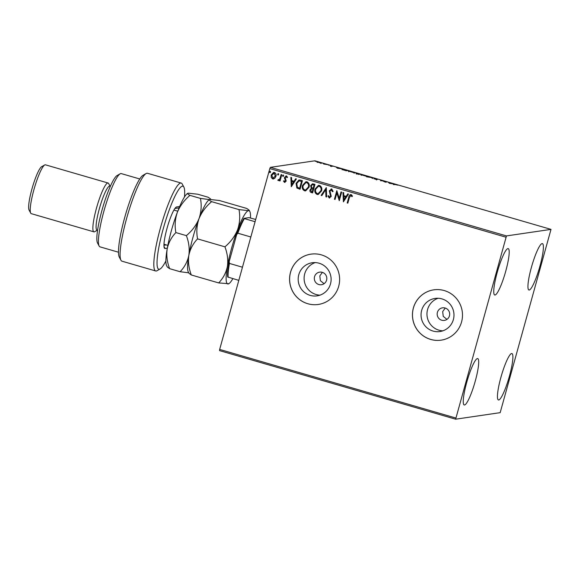 <?xml version="1.0" encoding="UTF-8"?>
<svg xmlns="http://www.w3.org/2000/svg" width="580" height="580" viewBox="0 0 580 580"><rect width="100%" height="100%" fill="white"/><g stroke="black" fill="none" stroke-linecap="round" stroke-linejoin="round"><path stroke-width="0.87" d="M314.541 276.682A6.358 6.257 -98.4 0 0 321.487 284.722A6.358 6.257 -98.4 0 0 326.583 280.183A6.358 6.257 -98.4 0 0 319.638 272.143A6.358 6.257 -98.4 0 0 314.541 276.682M322.379 272.361L319.819 275.906L320.377 280.669L324.068 283.714M437.407 312.366A6.358 6.257 -98.4 0 0 444.352 320.406A6.358 6.257 -98.4 0 0 449.449 315.868A6.358 6.257 -98.4 0 0 442.504 307.828A6.358 6.257 -98.4 0 0 437.407 312.366M445.244 308.045L442.685 311.59L443.243 316.354L446.934 319.399M298.794 274.695A16.733 16.465 -98.4 0 0 317.079 295.858A16.733 16.465 -98.4 0 0 330.498 283.903A16.733 16.465 -98.4 0 0 312.214 262.747A16.733 16.465 -98.4 0 0 298.794 274.695M315.215 262.588A16.733 16.465 -98.4 0 0 319.993 295.147M421.66 310.387A16.733 16.465 -98.4 0 0 439.937 331.543A16.733 16.465 -98.4 0 0 453.364 319.594A16.733 16.465 -98.4 0 0 435.08 298.432A16.733 16.465 -98.4 0 0 421.66 310.387M438.081 298.272A16.733 16.465 -98.4 0 0 442.859 330.832M413.373 307.994A25.426 25.02 -98.4 0 0 441.162 340.156A25.426 25.02 -98.4 0 0 461.557 321.994A25.426 25.02 -98.4 0 0 433.767 289.84A25.426 25.02 -98.4 0 0 413.373 307.994M433.797 289.833A25.426 25.02 -98.4 0 0 413.417 307.987A25.426 25.02 -98.4 0 0 441.184 340.148M290.507 272.31A25.426 25.02 -98.4 0 0 318.297 304.464A25.426 25.02 -98.4 0 0 338.691 286.302A25.426 25.02 -98.4 0 0 310.902 254.149A25.426 25.02 -98.4 0 0 290.507 272.31M310.931 254.149A25.426 25.02 -98.4 0 0 290.551 272.303A25.426 25.02 -98.4 0 0 318.318 304.464M539.937 266.169A24.157 3.937 -73.8 0 1 528.924 289.993A24.157 3.937 -73.8 0 1 531.389 267.423A24.157 3.937 -73.8 0 1 542.401 243.6A24.157 3.937 -73.8 0 1 539.937 266.169M475.252 381.154A24.157 3.937 -73.8 0 1 464.239 404.978A24.157 3.937 -73.8 0 1 466.704 382.409A24.157 3.937 -73.8 0 1 477.717 358.585A24.157 3.937 -73.8 0 1 475.252 381.154M505.745 271.186A24.157 3.937 -73.8 0 1 494.74 295.01A24.157 3.937 -73.8 0 1 497.205 272.44A24.157 3.937 -73.8 0 1 508.211 248.617A24.157 3.937 -73.8 0 1 505.745 271.186M509.436 376.13A24.157 3.937 -73.8 0 1 498.43 399.953A24.157 3.937 -73.8 0 1 500.895 377.384A24.157 3.937 -73.8 0 1 511.901 353.561A24.157 3.937 -73.8 0 1 509.436 376.13M455.641 419.195L500.17 412.655L551 229.383L506.471 235.922L455.641 419.195L219.544 350.617L219.661 349.428L455.757 418.006M320.522 163.06L316.803 161.805L319.769 162.407L321.559 163.183L320.522 163.06M327.106 164.546L323.705 164.053L327.106 164.546M330.426 166.025L331.31 166.148L330.035 165.532L332.913 166.293L330.426 166.025M345.789 169.976L347.754 170.542L346.18 170.774L341.794 169.15L345.774 170.041M360.289 174.181L358.715 174.413L355.975 173.449L360.289 174.181M371.642 177.48L372.773 178.495L371.207 177.524L367.256 176.9L371.534 177.451L371.548 177.828M386.345 181.75L386.99 181.939L385.417 182.171L382.372 180.772L380.552 180.757L382.126 180.525L386.258 182.047M395.002 184.498L393.958 184.65L393.312 184.462L394.371 184.309L397.88 185.165L395.002 184.498M551 229.383L314.904 160.805L270.374 167.344L506.471 235.922M389.528 183.367L388.288 182.316L393.805 183.918L389.528 183.367M377.029 179.031L375.47 178.763L377.203 179.641L373.97 178.749L376.55 179.452L374.825 178.575L377.014 179.097M367.292 176.559L360.803 174.674L367.401 176.508M354.757 172.92L348.261 171.035L354.866 172.862M337.422 168.229L336.183 167.185L341.7 168.787L337.422 168.229M329.048 165.155L328.606 165.082M328.374 165.017L327.961 164.865M324.075 163.712L323.633 163.64M323.401 163.575L322.995 163.4M315.969 161.356L315.527 161.284M315.295 161.218L314.882 161.044M274.702 178.415L272.665 178.944L271.201 177.407L271.186 175L273.608 172.405L274.456 172.47C275.957 173.311 276.457 174.609 275.942 176.378L274.702 178.415M278.56 179.822L279.85 178.742L281.133 174.529L281.779 174.718L280.046 180.967L279.4 180.779L279.654 179.858L278.24 180.561L277.805 180.206L278.298 179.626L278.813 179.829M278.589 180.583L277.805 180.206M284.686 181.605L285.541 180.329L284.497 178.386L284.555 177.357L286.418 175.95L287.52 177.183L286.991 177.654L286.281 176.733L285.208 177.509L286.201 181.105L284.512 182.381L283.504 181.127L284.033 180.706L284.932 181.612M285.925 175.907L286.418 175.95M287.078 177.639L286.041 176.712M284.969 182.417L283.504 181.127M300.469 180.148L302.426 180.713L300.056 189.268L296.858 188.007L296.083 183.374L298.946 179.988L300.469 180.148M314.969 184.353L312.598 192.908L311.402 192.56C310.14 192.125 309.684 191.233 310.046 189.877L311.344 188.29L310.619 185.716L312.461 183.802L314.969 184.353M326.315 187.652L326.649 196.99L325.945 196.787L325.692 189.704L321.842 195.598L321.132 195.387L326.315 187.652M341.018 191.922L341.671 192.111L339.293 200.665L336.849 193.06L335.08 199.44L334.428 199.252L336.806 190.697L339.256 198.287L341.018 191.922M352.06 196.635L350.929 195.511L349.414 197.454L347.833 203.145L347.188 202.957L348.79 197.178C348.957 195.554 349.755 194.706 351.161 194.633L352.481 196.083L351.973 196.642L350.683 195.489M350.559 194.583L351.161 194.633M505.905 237.176L269.809 168.599L219.661 349.428M343.404 201.855L342.969 192.487L343.672 192.69L343.781 195.685L346.144 196.374L347.775 193.887L348.478 194.09L343.404 201.855M332.543 191.675L331.622 189.863L329.947 190.987L331.245 196.41L329.186 197.969L327.961 196.047L328.613 195.663L329.44 197.091L330.593 196.257L329.302 190.784L331.724 188.986L333.101 191.407L332.456 191.69L331.129 189.841M329.715 198.005L329.186 197.969L327.961 196.047M329.44 197.091L329.81 197.113M331.093 188.942L331.724 188.986M321.574 190.856L318.173 194.532L317.115 194.46C315.027 193.285 314.353 191.465 315.078 189.015L318.456 185.368L319.558 185.455C321.61 186.63 322.277 188.427 321.574 190.856M309.031 187.217L305.631 190.893L304.572 190.82C302.492 189.638 301.81 187.826 302.535 185.368L305.914 181.728L307.016 181.808C309.067 182.99 309.742 184.788 309.031 187.217M291.298 186.724L290.863 177.357L291.566 177.56L291.675 180.554L294.038 181.243L295.669 178.749L296.373 178.959L291.298 186.724M283.663 175.914L282.931 176.472L282.583 175.602L283.323 175.044L283.663 175.914M283.12 176.487L282.583 175.602M278.69 174.471L277.958 175.029L277.61 174.159L278.349 173.601L278.69 174.471M278.154 175.044L277.61 174.159M270.584 172.115L269.845 172.673L269.504 171.803L270.244 171.245L270.584 172.115M270.041 172.688L269.504 171.803M269.809 168.599L270.374 167.344M347.848 203.109L347.188 202.957M347.275 202.942L348.877 197.171C349.051 195.54 349.841 194.692 351.255 194.619M343.389 201.811L343.055 192.517M347.84 193.901L346.144 196.374M343.925 199.781L345.716 197.156L343.81 196.642L343.925 199.781L345.622 197.171L343.81 196.642M339.249 200.615L336.849 193.06M335.088 199.404L334.428 199.252M334.522 199.237L336.886 190.726M341.098 191.944L339.256 198.287M331.622 189.863L331.173 189.834M329.759 197.998L329.281 197.954M328.055 196.033L328.621 195.699M329.527 197.077L330.593 196.257M330.68 196.243L330.506 195.039M330.593 195.025L329.94 193.952M330.027 193.938L329.302 190.784M329.396 190.769L331.818 188.971M326.649 196.954L325.945 196.787M326.032 196.772L325.692 189.704M321.864 195.561L321.132 195.387M321.226 195.38L326.279 187.644M318.217 194.525L317.115 194.46M317.202 194.445C315.121 193.27 314.44 191.458 315.165 189L315.078 189.015M315.165 189L318.5 185.368M318.188 193.626L321.015 190.661C321.588 188.718 321.059 187.275 319.428 186.325L318.471 186.274M315.723 189.203C315.15 191.154 315.687 192.604 317.332 193.575L318.144 193.633L320.928 190.668C321.494 188.732 320.965 187.289 319.333 186.339L318.42 186.281L315.723 189.203M312.606 192.872L311.489 192.553C310.227 192.111 309.778 191.219 310.14 189.863L310.046 189.877M310.14 189.863L311.344 188.29M311.431 188.275L310.619 185.716M310.706 185.701L312.504 183.795M313.425 184.817L312.41 184.708L311.264 185.905L311.859 187.731L313.193 188.225L314.164 185.034L312.453 184.708M312.707 188.993L311.764 188.899L310.699 190.051L311.518 191.646L312.192 191.842L313.04 189.087L311.808 188.892M313.04 189.087L312.62 189.007M312.192 191.842L312.946 189.102M314.164 185.034L313.33 184.832M313.193 188.225L314.077 185.042M305.674 190.885L304.572 190.82M304.667 190.805C302.579 189.631 301.897 187.811 302.63 185.361L302.535 185.368M302.63 185.361L305.957 181.721M305.653 189.979L308.473 187.014C309.046 185.078 308.517 183.635 306.885 182.678L305.928 182.627M303.188 185.564C302.615 187.507 303.144 188.964 304.79 189.928L305.602 189.986L308.386 187.028C308.959 185.093 308.43 183.65 306.798 182.693L305.885 182.635L303.188 185.564M300.063 189.232L296.858 188.007M296.945 187.993L296.083 183.374M296.17 183.36L298.99 179.981M299.65 188.203L301.622 181.388L299.041 180.916L296.728 183.563L297.424 187.296L299.65 188.203L301.535 181.402L299.041 180.916M291.283 186.68L290.95 177.379M295.735 178.77L294.038 181.243M291.82 184.643L293.611 182.026L291.704 181.511L291.82 184.643L293.524 182.04L291.704 181.511M283.598 181.119L284.048 180.75M284.773 181.591L285.541 180.946M285.635 180.931L285.541 180.329M285.635 180.322L284.497 178.386M284.584 178.372L284.555 177.357M284.642 177.342L286.513 175.936M285.012 182.41L284.599 182.367M282.677 175.588L283.41 175.037M280.053 180.931L279.4 180.779M279.488 180.764L279.654 179.858M277.892 180.191L278.342 179.669M278.646 179.815L279.85 178.742M279.944 178.734L281.213 174.551M277.704 174.145L278.443 173.587M273.55 178.995L272.665 178.944M272.752 178.93L271.201 177.407M271.295 177.393L271.186 175M271.281 174.986L273.651 172.398M272.97 178.161L275.391 176.175L274.333 173.224L273.702 173.195M273.485 178.205L272.875 178.176L275.297 176.19L274.246 173.239L273.745 173.188M274.333 173.224L271.839 175.182L272.875 178.176M269.591 171.789L270.331 171.238M389.47 182.954L391.29 183.476L389.376 183.294M366.603 176.523L364.719 175.522L361.449 174.863L361.224 175.399M361.449 174.863L366.734 176.327L366.596 176.82M357.541 174.072L358.737 174.131L356.62 173.637L356.454 174.138M356.62 173.637L357.555 174.007M357.534 173.79L359.484 174.022L356.816 173.369L356.649 173.877M356.816 173.369L357.555 173.71M354.061 172.876L352.183 171.883L348.906 171.223L348.681 171.752M348.906 171.223L354.192 172.688L354.061 173.174M345.673 170.629L346.942 170.375L344.469 169.679L342.446 169.338L342.207 169.868M343.418 169.962L345.687 170.563M342.446 169.338L343.44 169.889M337.364 167.816L339.184 168.345L337.27 168.164M320.878 163.125L317.449 161.994L317.253 162.509M317.449 161.994L320.972 162.965L320.834 163.458M250.843 236.988L237.829 233.204L236.647 234.668A33.567 5.474 -73.8 0 1 243.977 218.356L248.921 217.631L255.7 219.465M238.815 280.365L227.708 277.001A33.567 5.474 -73.8 0 1 229.194 261.544L236.647 234.668M229.194 261.544L229.448 263.429A34.329 5.597 106.2 0 0 228.129 277.262M242.462 267.213L229.448 263.429M243.977 218.356L244.39 218.609A34.329 5.597 106.2 0 0 237.829 233.204M255.077 221.712L244.39 218.609M184.469 196.997A43.224 7.047 106.2 0 0 183.875 187.108A43.224 7.047 106.2 0 0 163.212 228.846A43.224 7.047 106.2 0 0 160.087 268.989A43.224 7.047 106.2 0 0 165.887 260.957M160.087 268.989L157.049 270.715A45.769 7.468 -73.8 0 1 155.686 270.976A45.769 7.468 -73.8 0 1 160.356 228.215A45.769 7.468 -73.8 0 1 181.221 183.07A45.769 7.468 -73.8 0 1 182.229 184.019L183.875 187.108M99.151 246.065L97.513 242.976A35.597 5.807 -73.8 0 1 101.928 210.453A35.597 5.807 -73.8 0 1 117.095 175.544L120.14 173.819A38.142 6.22 106.2 0 0 103.885 211.221A38.142 6.22 106.2 0 0 99.151 246.065A38.142 6.22 106.2 0 0 99.992 246.855L118.494 252.227M139.766 178.974L121.271 173.601A38.142 6.22 106.2 0 0 120.14 173.819M97.571 230.267L97.019 230.108A22.881 3.734 -73.8 0 1 99.354 208.727A22.881 3.734 -73.8 0 1 109.787 186.151L110.338 186.311M97.324 230.195L94.663 231.703A25.426 4.147 -73.8 0 1 93.902 231.848A25.426 4.147 -73.8 0 1 96.497 208.089A25.426 4.147 -73.8 0 1 108.09 183.012A25.426 4.147 -73.8 0 1 108.649 183.541L110.084 186.238M30.704 213.128L29.065 210.04A22.881 3.734 -73.8 0 1 31.9 189.131A22.881 3.734 -73.8 0 1 41.651 166.692L44.696 164.966A25.426 4.147 106.2 0 0 33.858 189.899A25.426 4.147 106.2 0 0 30.704 213.128A25.426 4.147 106.2 0 0 31.269 213.657L93.902 231.848M108.09 183.012L45.45 164.821A25.426 4.147 106.2 0 0 44.696 164.966M181.221 183.07L147.487 173.275A45.769 7.468 106.2 0 0 146.131 173.536A45.769 7.468 106.2 0 0 127.556 215.144A45.769 7.468 106.2 0 0 120.952 260.231A45.769 7.468 106.2 0 0 121.959 261.181L155.686 270.976M120.952 260.231L119.306 257.143A43.224 7.047 -73.8 0 1 125.548 214.564A43.224 7.047 -73.8 0 1 143.086 175.262L146.131 173.536M167.308 248.167L165.097 248.494A21.612 3.524 -73.8 0 1 164.357 248.03A21.612 3.524 -73.8 0 1 167.475 226.744A21.612 3.524 -73.8 0 1 176.248 207.089A21.612 3.524 -73.8 0 1 176.625 206.951L179.669 206.502M179.097 207.879L174.892 208.495M163.944 245.268L166.272 244.927M238.996 209.612C240.301 216.42 239.823 223.162 237.554 229.847C234.871 236.321 230.666 241.983 224.938 246.833C227.454 253.518 228.274 260.072 227.389 266.503C226.062 272.81 223.155 278.284 218.667 282.917L228.81 283.729A38.142 6.22 -73.8 0 1 228.15 283.968A38.142 6.22 -73.8 0 1 227.389 266.503A38.142 6.22 -73.8 0 1 237.554 229.847A38.142 6.22 -73.8 0 1 248.479 210.663L238.996 209.612L211.627 201.659C209.351 200.47 208.786 199.737 209.938 199.462L219.421 200.52L246.79 208.466L249.067 210.105L248.479 210.663A38.142 6.22 106.2 0 1 249.799 211.482L249.067 210.105M169.621 268.671C167.098 261.993 166.279 255.439 167.163 249.008A38.142 6.22 -73.8 0 0 166.612 265.662L167.337 267.032L169.621 268.671L180.119 271.723C184.607 267.09 187.514 261.616 188.848 255.309A38.142 6.22 -73.8 0 1 199.012 218.653C196.33 225.127 192.118 230.789 186.39 235.639C188.913 242.324 189.725 248.878 188.848 255.309A38.142 6.22 -73.8 0 0 188.29 271.955L189.022 273.332L191.298 274.971C188.775 268.293 187.956 261.732 188.848 255.309C190.175 248.994 193.082 243.527 197.57 238.887C196.265 232.08 196.743 225.33 199.012 218.653C201.695 212.179 205.9 206.509 211.627 201.659M197.57 238.887L224.938 246.833M209.467 199.6L200.448 198.411C201.753 205.226 201.274 211.968 199.012 218.653A38.142 6.22 -73.8 0 1 209.279 199.708L209.467 199.6M191.298 274.971L218.667 282.917M232.848 278.632A38.142 6.22 -73.8 0 1 228.81 283.729M250.473 217.942A38.142 6.22 106.2 0 0 249.799 211.482M187.789 193.299L187.594 193.415A38.142 6.22 -73.8 0 0 177.328 212.352C175.066 219.037 174.58 225.78 175.885 232.587C171.404 237.22 168.497 242.694 167.163 249.008A38.142 6.22 -73.8 0 1 177.328 212.352C180.01 205.878 184.215 200.216 189.95 195.366C187.666 194.169 187.101 193.437 188.254 193.169L197.737 194.22L208.242 197.273L210.518 198.911L209.938 199.462M180.119 271.723L188.754 272.825M187.789 193.307L188.254 193.169M189.95 195.366L200.448 198.411M175.885 232.587L186.39 235.639M175.834 207.393L176.625 206.951M163.995 246.486L165.097 248.494M375.441 178.778L375.303 179.263M376.579 179.438L376.442 179.93M331.325 166.141L331.195 166.627M330.665 165.728L330.535 166.221M173.906 210.076L177.77 211.192M210.786 199.418L210.518 198.911M163.973 244.26L167.838 245.383"/></g></svg>
